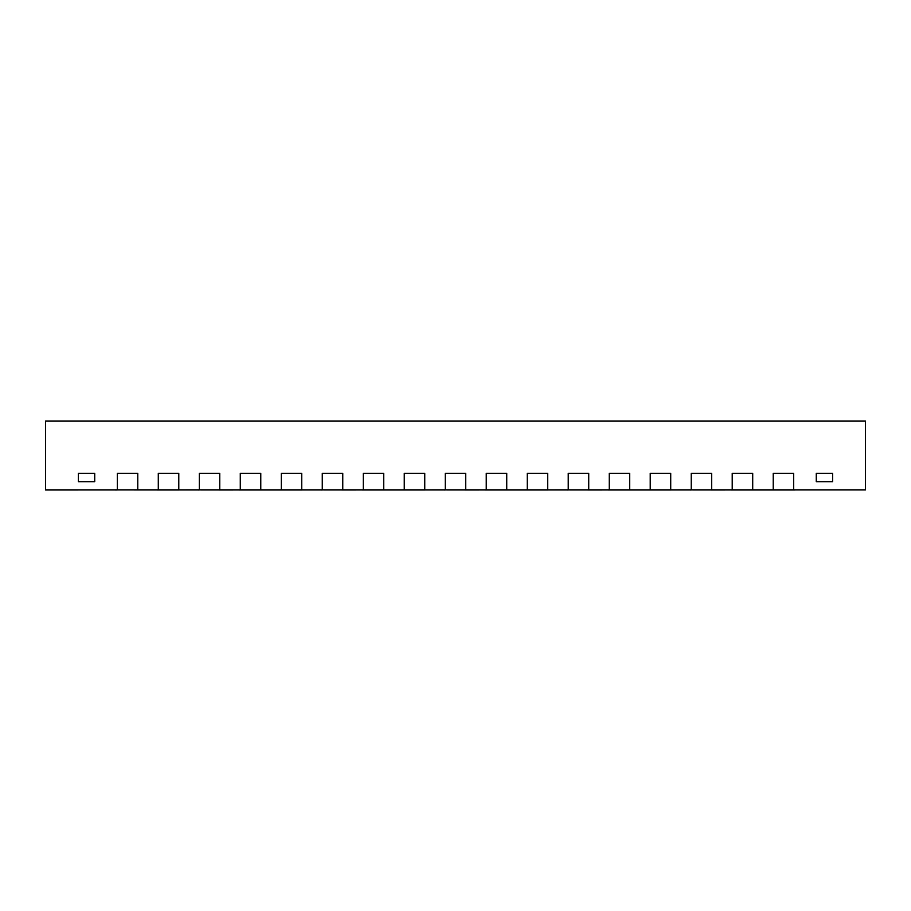 <?xml version="1.0" encoding="UTF-8"?>
<svg xmlns="http://www.w3.org/2000/svg" width="911" height="911" viewBox="0 0 911 911"><rect width="100%" height="100%" fill="white"/><g stroke="black" fill="none" stroke-linecap="round" stroke-linejoin="round"><path stroke-width="1.37" d="M752.714 489.959L795.189 489.959L773.211 489.913L773.211 473.276L773.211 489.913L793.709 489.913L793.709 473.276L793.709 489.913L773.211 489.913L865.45 489.913L732.216 489.913L732.216 473.276L732.216 489.913L752.714 489.913L752.714 473.276L752.714 489.913L732.216 489.913L773.211 489.959L773.211 473.276L793.709 473.276L773.211 473.276L793.709 473.276L773.211 473.276L773.211 489.913L732.216 489.959L752.714 489.959M724.837 489.959L711.719 489.959L724.837 489.959M678.103 489.913L711.719 489.959L691.221 489.913L691.221 473.276L691.221 489.913L711.719 489.913L711.719 473.276L711.719 489.913L691.221 489.913L732.216 489.959L732.216 473.276L752.714 473.276L732.216 473.276L752.714 473.276L732.216 473.276L732.216 489.913L678.103 489.913M670.724 489.959L650.226 489.913L650.226 473.276L650.226 489.913L670.724 489.913L670.724 473.276L670.724 489.913L650.226 489.913L691.221 489.959L691.221 473.276L711.719 473.276L691.221 473.276L711.719 473.276L691.221 473.276L691.221 489.913L650.226 489.959L670.724 489.959M629.729 489.959L650.226 489.959L609.231 489.913L609.231 473.276L609.231 489.913L629.729 489.913L629.729 473.276L629.729 489.913L609.231 489.913L650.226 489.959L650.226 473.276L670.724 473.276L650.226 473.276L670.724 473.276L650.226 473.276L650.226 489.913L609.231 489.959L629.729 489.959M601.852 489.959L588.734 489.959L601.852 489.959M555.118 489.913L588.734 489.959L568.236 489.913L568.236 473.276L568.236 489.913L588.734 489.913L588.734 473.276L588.734 489.913L568.236 489.913L609.231 489.959L609.231 473.276L629.729 473.276L609.231 473.276L629.729 473.276L609.231 473.276L609.231 489.913L555.118 489.913M547.739 489.959L527.241 489.913L527.241 473.276L527.241 489.913L547.739 489.913L547.739 473.276L547.739 489.913L527.241 489.913L568.236 489.959L568.236 473.276L588.734 473.276L568.236 473.276L588.734 473.276L568.236 473.276L568.236 489.913L527.241 489.959L547.739 489.959M506.744 489.959L527.241 489.959L486.246 489.913L486.246 473.276L486.246 489.913L506.744 489.913L506.744 473.276L506.744 489.913L486.246 489.913L527.241 489.959L527.241 473.276L547.739 473.276L527.241 473.276L547.739 473.276L527.241 473.276L527.241 489.913L486.246 489.959L506.744 489.959M478.867 489.959L465.749 489.959L478.867 489.959M432.133 489.913L465.749 489.959L445.251 489.913L445.251 473.276L445.251 489.913L465.749 489.913L465.749 473.276L465.749 489.913L445.251 489.913L486.246 489.959L486.246 473.276L506.744 473.276L486.246 473.276L506.744 473.276L486.246 473.276L486.246 489.913L432.133 489.913M424.754 489.959L404.256 489.913L404.256 473.276L404.256 489.913L424.754 489.913L424.754 473.276L424.754 489.913L404.256 489.913L445.251 489.959L445.251 473.276L465.749 473.276L445.251 473.276L465.749 473.276L445.251 473.276L445.251 489.913L404.256 489.959L424.754 489.959M383.759 489.959L404.256 489.959L363.261 489.913L363.261 473.276L363.261 489.913L383.759 489.913L383.759 473.276L383.759 489.913L363.261 489.913L404.256 489.959L404.256 473.276L424.754 473.276L404.256 473.276L424.754 473.276L404.256 473.276L404.256 489.913L363.261 489.959L383.759 489.959M355.882 489.959L342.764 489.959L355.882 489.959M309.148 489.913L342.764 489.959L322.266 489.913L322.266 473.276L322.266 489.913L342.764 489.913L342.764 473.276L342.764 489.913L322.266 489.913L363.261 489.959L363.261 473.276L383.759 473.276L363.261 473.276L383.759 473.276L363.261 473.276L363.261 489.913L309.148 489.913M301.769 489.959L281.271 489.913L281.271 473.276L281.271 489.913L301.769 489.913L301.769 473.276L301.769 489.913L281.271 489.913L322.266 489.959L322.266 473.276L342.764 473.276L322.266 473.276L342.764 473.276L322.266 473.276L322.266 489.913L281.271 489.959L301.769 489.959M260.774 489.959L281.271 489.959L240.276 489.913L240.276 473.276L240.276 489.913L260.774 489.913L260.774 473.276L260.774 489.913L240.276 489.913L281.271 489.959L281.271 473.276L301.769 473.276L281.271 473.276L301.769 473.276L281.271 473.276L281.271 489.913L240.276 489.959L260.774 489.959M232.897 489.959L219.779 489.959L232.897 489.959M186.163 489.913L219.779 489.959L199.281 489.913L199.281 473.276L199.281 489.913L219.779 489.913L219.779 473.276L219.779 489.913L199.281 489.913L240.276 489.959L240.276 473.276L260.774 473.276L240.276 473.276L260.774 473.276L240.276 473.276L240.276 489.913L186.163 489.913M178.784 489.959L158.286 489.913L158.286 473.276L158.286 489.913L178.784 489.913L178.784 473.276L178.784 489.913L158.286 489.913L199.281 489.959L199.281 473.276L219.779 473.276L199.281 473.276L219.779 473.276L199.281 473.276L199.281 489.913L158.286 489.959L178.784 489.959M115.811 489.913L158.286 489.959L117.291 489.913L117.291 473.276L117.291 489.913L137.789 489.913L137.789 473.276L137.789 489.913L117.291 489.913L158.286 489.959L158.286 473.276L178.784 473.276L158.286 473.276L178.784 473.276L158.286 473.276L158.286 489.913L115.811 489.913M137.789 473.276L117.291 473.276L137.789 473.276L117.291 473.276L137.789 473.276L137.789 489.913L137.789 473.276M832.654 473.276L816.256 473.276L816.256 481.714L816.256 473.276L816.256 481.714L832.654 481.714L816.256 481.714L816.256 473.276L832.654 473.276L832.654 481.714L832.654 473.276L816.256 473.276L832.654 473.276L832.654 481.714L832.654 473.276M94.744 473.276L78.346 473.276L78.346 481.714L78.346 473.276L78.346 481.714L94.744 481.714L78.346 481.714L78.346 473.276L94.744 473.276L94.744 481.714L94.744 473.276L78.346 473.276L94.744 473.276L94.744 481.714L94.744 473.276M78.346 489.959L45.55 489.959L78.346 489.959M45.55 489.959L45.55 421.041L45.55 489.913L117.291 489.959L117.291 473.276L117.291 489.913L45.55 489.959M752.714 473.276L752.714 489.913L752.714 473.276M711.719 473.276L711.719 489.913L711.719 473.276M670.724 473.276L670.724 489.913L670.724 473.276M629.729 473.276L629.729 489.913L629.729 473.276M588.734 473.276L588.734 489.913L588.734 473.276M547.739 473.276L547.739 489.913L547.739 473.276M506.744 473.276L506.744 489.913L506.744 473.276M424.754 473.276L424.754 489.913L424.754 473.276M383.759 473.276L383.759 489.913L383.759 473.276M342.764 473.276L342.764 489.913L342.764 473.276M301.769 473.276L301.769 489.913L301.769 473.276M260.774 473.276L260.774 489.913L260.774 473.276M465.749 473.276L465.749 489.913L465.749 473.276M219.779 473.276L219.779 489.913L219.779 473.276M178.784 473.276L178.784 489.913L178.784 473.276M793.709 473.276L793.709 489.913L793.709 473.276M94.744 481.714L78.346 481.714L94.744 481.714M832.654 481.714L816.256 481.714L832.654 481.714M865.45 421.041L45.55 421.041L865.45 421.041L865.45 489.913L865.45 421.041"/></g></svg>

